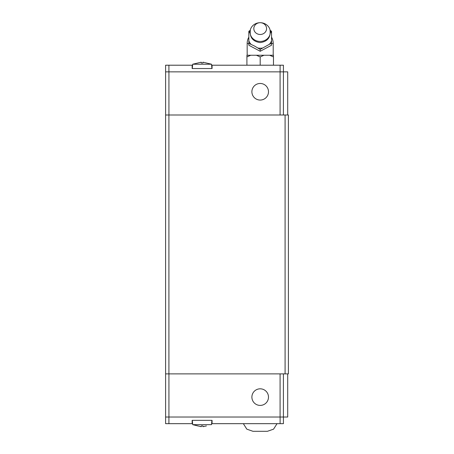<?xml version="1.0" encoding="UTF-8"?>
<svg xmlns="http://www.w3.org/2000/svg" width="454" height="454" viewBox="0 0 454 454"><rect width="100%" height="100%" fill="white"/><g stroke="black" fill="none" stroke-linecap="round" stroke-linejoin="round"><path stroke-width="0.68" d="M268.49 91.765A8.297 8.297 0 0 1 260.187 100.062A8.297 8.297 0 0 1 251.891 91.765A8.297 8.297 0 0 1 260.187 83.468A8.297 8.297 0 0 1 268.49 91.765M211.609 65.211L212.063 65.211L212.063 68.531L192.15 68.531L192.15 65.211L165.597 65.211L165.597 71.851L168.916 71.851L168.916 65.211M201.247 62.981L201.247 62.192L201.247 62.981L202.972 62.981L202.972 62.192L211.519 64.218L192.695 64.218L192.314 68.531M260.187 41.462A10.153 9.381 0 0 0 269.999 29.663A10.153 9.381 0 0 0 260.187 22.7A10.153 9.381 0 0 0 250.381 29.663A10.153 9.381 0 0 0 260.187 41.462M260.187 34.481A6.373 5.891 0 0 0 266.566 28.591A6.373 5.891 0 0 0 260.187 22.7A6.373 5.891 0 0 0 253.814 28.591A6.373 5.891 0 0 0 260.187 34.481M269.347 44.322L260.193 49.418L254.518 46.041L248.843 43.363L248.843 45.23L260.187 51.279L271.537 45.224L271.537 43.363L269.347 44.322A12.037 11.123 0 0 0 271.537 40.815L271.537 43.363M270.181 30.384L271.537 31.258L271.537 33.386A12.037 11.123 0 0 0 270.3 31.059M271.537 33.386L271.537 40.815M257.997 48.039A12.037 11.123 0 0 0 260.187 48.226A12.037 11.123 0 0 0 262.384 48.039M260.187 65.211L260.187 56.909L256.391 55.257L263.99 55.257L260.182 56.915M251.891 397.114A8.297 8.297 0 0 1 260.187 388.817A8.297 8.297 0 0 1 268.49 397.114A8.297 8.297 0 0 1 260.187 405.411A8.297 8.297 0 0 1 251.891 397.114M253.003 431.3L267.378 431.3M168.916 423.667L165.597 423.667L165.597 417.027L168.916 417.027L168.916 423.667L192.15 423.667L192.15 420.347L212.063 420.347L212.063 423.667L211.609 423.667M202.972 425.897L202.972 426.686L202.972 425.897L201.247 425.897L201.247 426.686L192.695 424.66L211.519 424.66L211.899 420.347M202.972 426.686L206.422 425.92M168.916 417.027L283.421 417.027L283.421 423.667L212.063 423.667M280.107 417.027L280.107 423.667M192.609 423.667L192.15 423.667M165.614 373.88L165.614 417.027M283.404 373.88L283.404 417.027L287.705 417.027L287.705 373.88M280.09 373.88L280.09 417.027M168.933 373.88L168.933 417.027M287.705 114.998L287.705 71.851L168.916 71.851M273.467 65.211L273.467 56.909L269.665 55.257L263.99 55.257M269.665 55.257L273.467 55.257L273.467 56.915M250.716 55.257L246.908 56.915L246.914 55.257L256.391 55.257M246.914 65.211L246.914 56.909M248.843 43.363L248.843 31.258L250.199 30.384M260.187 51.279L260.187 49.418M250.08 31.059A12.037 11.123 0 0 0 248.843 33.386M248.843 40.815A12.037 11.123 0 0 0 251.034 44.322M201.247 62.192L192.695 64.218M192.15 65.211L192.609 65.211M283.404 114.998L283.421 65.211L212.063 65.211M280.107 71.851L280.107 65.211M165.614 114.998L165.614 71.851M280.09 114.998L280.09 71.851M168.933 114.998L168.933 71.851M168.916 114.998L165.597 114.998L165.597 373.88L168.916 373.88L168.916 114.998L288.404 114.998L288.404 373.88L168.916 373.88M285.084 373.88L285.084 114.998M248.843 37.149A13.024 13.024 0 0 0 247.169 43.539L248.843 43.539M271.537 43.539L273.212 43.539A13.024 13.024 0 0 0 271.537 37.149M211.519 64.218L211.899 68.531M269.999 29.663C270.981 37.217 267.712 41.524 260.187 42.597C252.668 41.53 249.399 37.217 250.381 29.663M247.169 55.257L247.169 43.539M277.031 423.667L273.558 429.161L267.423 431.3M197.791 425.92L192.695 424.66L192.314 420.347M243.35 423.667L246.823 429.161L252.957 431.3M273.212 55.257L273.212 43.539"/></g></svg>
